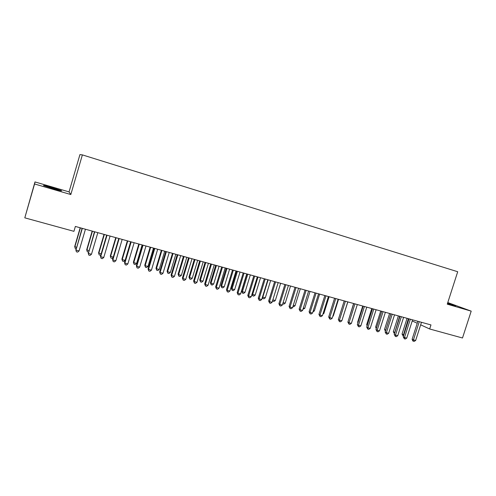 <?xml version="1.0" encoding="UTF-8"?>
<svg xmlns="http://www.w3.org/2000/svg" width="496" height="496" viewBox="0 0 496 496"><rect width="100%" height="100%" fill="white"/><g stroke="black" fill="none" stroke-linecap="round" stroke-linejoin="round"><path stroke-width="0.74" d="M34.98 181.933L34.571 183.979L70.823 194.537L69.062 191.896L34.98 181.933L24.8 217.843L73.935 231.334L75.367 226.443L430.968 324.93L429.666 328.978L462.495 337.993L471.2 311.135L447.783 302.56M69.062 191.896L79.93 154.603L82.379 154.888L457.709 271.734L447.268 304.166L471.2 311.135M34.571 183.979L24.8 217.843M70.823 194.537L82.379 154.888M412.226 320.949L417.241 323.256M420.664 324.83L429.666 328.978M447.46 303.558L455.768 305.84L447.621 303.075M51.305 187.376C45.161 185.628 42.631 185.051 43.71 185.653L53.828 188.858C59.948 190.594 62.446 191.165 61.33 190.563L51.305 187.376L51.107 188.065M417.868 321.303L412.126 339.221L413.428 339.884L419.263 321.687M415.648 340.473L414.172 341.397L413.286 341.161L413.428 339.884L415.648 340.473L421.476 322.301M413.286 341.161L412.765 340.895L412.126 339.221M407.067 318.308L402.033 334.068L403.862 334.856M408.382 318.674L403.143 335.953L402.033 334.068M403.477 336.04L403.143 335.953M408.977 318.841L403.223 336.846L404.5 337.509L410.347 319.219M406.739 338.105L405.263 339.035L404.37 338.799L404.5 337.509L406.739 338.105L412.585 319.839M404.37 338.799L403.223 336.846M399.999 316.355L394.227 334.453L395.479 335.11L401.345 316.727M397.742 335.711L396.267 336.648L395.362 336.406L395.479 335.11L397.742 335.711L403.601 317.353M395.362 336.406L394.227 334.453M398.369 315.902L393.322 331.743L394.866 332.456M399.664 316.262L394.419 333.628L393.322 331.743M389.589 313.472L384.53 329.387L385.783 330.026M390.86 313.819L385.683 330.336M385.417 331.179L384.53 329.387M390.935 313.844L385.144 332.035L386.372 332.686L392.249 314.204M388.653 333.293L387.178 334.236L386.266 333.994L386.372 332.686L388.653 333.293L394.531 314.836M386.266 333.994L385.144 332.035M381.771 311.308L375.968 329.592L377.171 330.237L383.067 311.662M379.477 330.851L378.002 331.805L377.078 331.557L377.171 330.237L379.477 330.851L385.367 312.3M377.078 331.557L375.968 329.592M380.723 311.017L375.646 327.013L376.625 327.527M376.266 328.662L375.646 327.013M371.771 308.537L366.68 324.613L367.381 324.985M367.121 325.81L366.68 324.613M372.521 308.741L366.705 327.131L367.877 327.763L373.786 309.095M370.208 328.383L368.733 329.344L367.796 329.096L367.877 327.763L370.208 328.383L376.117 309.74M367.796 329.096L366.705 327.131M362.731 306.032L357.628 322.189L358.044 322.419M357.889 322.908L357.628 322.189M363.177 306.156L357.343 324.638L358.484 325.264L364.417 306.497M360.84 325.897L359.364 326.858L358.422 326.61L358.484 325.264L360.84 325.897L366.767 307.148M358.422 326.61L357.343 324.638M353.605 303.502L348.614 319.815M353.741 303.54L347.888 322.121L349.004 322.747L354.95 303.874M351.385 323.38L349.909 324.353L348.955 324.099L349.004 322.747L351.385 323.38L357.325 304.532M348.955 324.099L347.888 322.121M342.569 318.469L347.845 301.909M344.205 300.898L338.334 319.579L339.419 320.199L345.383 301.227M341.825 320.838L340.349 321.817L339.388 321.563L339.419 320.199L341.825 320.838L347.783 301.89M339.388 321.563L338.334 319.579M332.915 315.89L333.3 315.995L338.532 299.33M333.3 315.995L332.773 316.343M334.571 298.232L328.687 317.006L329.741 317.62L335.724 298.549M332.171 318.265L330.696 319.257L329.722 318.996L329.741 317.62L332.171 318.265L338.148 299.224M329.722 318.996L328.687 317.006M323.163 313.28L323.876 313.472L329.121 296.72M323.876 313.472L322.896 314.135M324.843 295.535L318.94 314.414L319.963 315.022L325.959 295.845M322.419 315.673L320.943 316.665L319.963 316.405L319.963 315.022L322.419 315.673L328.408 296.527M319.963 316.405L318.94 314.414M313.311 310.651L314.359 310.93L319.622 294.091M314.359 310.93L312.92 311.897M315.01 292.814L309.089 311.792L310.081 312.393L316.095 293.117M312.561 313.05L311.085 314.055L310.093 313.788L310.081 312.393L312.561 313.05L318.568 293.799M310.093 313.788L309.089 311.792M303.354 307.985L304.749 308.357L310.025 291.431M304.749 308.357L302.963 309.237M305.071 290.061L299.138 309.144L300.099 309.733L306.125 290.352M302.603 310.403L301.128 311.414L300.13 311.147L300.099 309.733L302.603 310.403L308.63 291.047M300.13 311.147L299.138 309.144M293.297 305.294L295.039 305.765L300.328 288.746M295.039 305.765L293.613 306.745L292.9 306.559M295.033 287.283L289.081 306.466L290.005 307.049L296.056 287.562M292.541 307.725L291.065 308.741L290.055 308.475L290.005 307.049L292.541 307.725L298.586 288.263M290.055 308.475L289.081 306.466M283.129 302.579L285.231 303.143L290.532 286.037M285.231 303.143L283.805 304.129L282.745 303.819M284.884 284.468L278.913 303.763L279.812 304.339L285.876 284.747M282.373 305.021L280.897 306.044L279.874 305.772L279.812 304.339L282.373 305.021L288.43 285.454M279.874 305.772L278.913 303.763M272.856 299.832L275.323 300.489L280.637 283.297M275.323 300.489L273.897 301.487L272.527 300.892M272.899 301.221L272.831 299.894M274.635 281.629L268.646 301.029L269.508 301.599L275.59 281.895M272.093 302.287L270.624 303.316L269.588 303.044L269.508 301.599L272.093 302.287L278.169 282.615M269.588 303.044L268.646 301.029M268.125 279.831L262.793 297.141L265.31 297.817L270.642 280.525M262.502 296.949L262.88 298.549L262.303 297.581M265.31 297.817L263.891 298.821L262.88 298.549M264.269 278.758L258.267 298.263L259.092 298.828L265.193 279.019M261.708 299.522L260.239 300.564L259.191 300.285L259.092 298.828L261.708 299.522L267.803 279.738M259.191 300.285L258.267 298.263M258.001 277.022L252.65 294.432L255.198 295.108L260.543 277.729M252.042 294.016L252.65 294.432L252.755 295.852L251.98 294.227M255.198 295.108L253.772 296.124L252.755 295.852M253.797 275.863L247.777 295.473L248.57 296.031L254.684 276.105M251.212 296.732L249.742 297.78L248.682 297.501L248.57 296.031L251.212 296.732L257.325 276.836M248.682 297.501L247.777 295.473M246.934 273.959L241.657 291.164L242.408 291.691L244.974 292.38L250.337 274.902M247.771 274.189L242.408 291.691L242.525 293.124L241.657 291.164M244.974 292.38L243.555 293.396L242.525 293.124M243.214 272.93L237.175 292.652L237.931 293.198L244.063 273.166M240.597 293.911L239.134 294.965L238.061 294.68L237.931 293.198L240.597 293.911L246.729 273.904M238.061 294.68L237.175 292.652M236.629 271.107L231.341 288.405L232.054 288.92L234.651 289.614L240.027 272.044M237.429 271.324L232.054 288.92L232.19 290.365L231.341 288.405M234.651 289.614L233.232 290.644L232.19 290.365M232.512 269.967L226.455 289.794L227.174 290.34L233.325 270.19M229.877 291.059L228.408 292.119L227.329 291.834L227.174 290.34L229.877 291.059L236.022 270.94M227.329 291.834L226.455 289.794M226.213 268.224L220.912 285.615L221.588 286.124L224.217 286.824L229.605 269.161M226.982 268.435L221.588 286.124L221.749 287.581L220.912 285.615M224.217 286.824L222.797 287.86L221.749 287.581M221.693 266.972L215.624 286.911L216.306 287.444L222.468 267.183M219.034 288.17L217.564 289.242L216.473 288.957L216.306 287.444L219.034 288.17L225.196 267.939M216.473 288.957L215.624 286.911M215.692 265.304L210.378 282.794L211.017 283.297L213.671 284.01L219.071 266.24M216.423 265.509L211.017 283.297L211.191 284.766L210.378 282.794M213.671 284.01L212.251 285.051L211.191 284.766M210.757 263.94L204.674 283.997L205.313 284.524L211.494 264.145M208.072 285.256L206.609 286.335L205.505 286.043L205.313 284.524L208.072 285.256L214.253 264.907M205.505 286.043L204.674 283.997M205.059 262.359L199.733 279.949L200.334 280.438L203.013 281.158L208.432 263.295M205.753 262.551L200.334 280.438L200.527 281.92L199.733 279.949M203.013 281.158L201.599 282.212L200.527 281.92M199.702 260.877L193.601 281.052L194.203 281.567L200.403 261.07M196.986 282.311L195.529 283.396L194.413 283.104L194.203 281.567L196.986 282.311L203.186 261.845M194.413 283.104L193.601 281.052M194.314 259.383L188.97 277.072L189.534 277.555L192.243 278.281L197.675 260.319M194.965 259.569L189.534 277.555L189.745 279.05L188.97 277.072M192.243 278.281L190.83 279.335L189.745 279.05M188.53 257.784L182.404 278.07L182.962 278.578L189.187 257.963M185.783 279.329L184.326 280.426L183.198 280.128L182.962 278.578L185.783 279.329L192.002 258.745M183.198 280.128L182.404 278.07M183.446 256.376L178.089 274.158L178.616 274.635L181.356 275.367L186.8 257.306M184.066 256.55L178.616 274.635L178.851 276.142L178.089 274.158M181.356 275.367L179.943 276.433L178.851 276.142M177.227 254.653L171.089 275.057L171.604 275.553L177.841 254.826M174.456 276.315L172.999 277.419L171.858 277.115L171.604 275.553L174.456 276.315L180.687 255.614M171.858 277.115L171.089 275.057M172.472 253.338L167.096 271.219L167.586 271.684L170.351 272.428L175.813 254.262M173.048 253.493L167.586 271.684L167.834 273.203L167.096 271.219M170.351 272.428L168.944 273.501L167.834 273.203M165.794 251.491L159.644 272.013L160.115 272.502L166.371 251.646M162.998 273.265L161.541 274.381L160.394 274.077L160.115 272.502L162.998 273.265L169.248 252.445M160.394 274.077L159.644 272.013M161.367 250.263L155.986 268.243L156.432 268.702L159.228 269.452L164.703 251.187M161.907 250.412L156.432 268.702L156.705 270.239L155.986 268.243M159.228 269.452L157.821 270.537L156.705 270.239M154.237 248.285L148.068 268.931L148.496 269.409L154.771 248.434M151.416 270.184L149.959 271.312L148.794 271.002L148.496 269.409L151.416 270.184L157.685 249.24M148.794 271.002L148.068 268.931M150.152 247.157L144.751 265.242L145.154 265.689L147.988 266.445L153.475 248.074M150.648 247.293L145.154 265.689L145.446 267.239L144.751 265.242M147.988 266.445L146.58 267.536L145.446 267.239M142.55 245.049L136.363 265.819L136.747 266.284L143.04 245.185M139.698 267.071L138.248 268.2L137.07 267.89L136.747 266.284L139.698 267.071L145.985 245.997M137.07 267.89L136.363 265.819M138.806 244.013L133.393 262.204L133.759 262.638L136.617 263.407L142.123 244.931M139.264 244.137L133.759 262.638L134.069 264.201L133.393 262.204M136.617 263.407L135.216 264.504L134.069 264.201M130.733 241.775L124.527 262.663L124.868 263.122L131.173 241.899M127.85 263.915L126.399 265.062L125.209 264.746L124.868 263.122L127.85 263.915L134.149 242.724M125.209 264.746L124.527 262.663M127.342 240.839L121.911 259.129L122.233 259.557L125.122 260.332L130.64 241.75M127.751 240.951L122.233 259.557L122.568 261.132L121.911 259.129M125.122 260.332L123.721 261.442L122.568 261.132M118.78 238.464L112.555 259.476L112.846 259.929L119.17 238.576M115.866 260.729L114.421 261.882L113.212 261.559L112.846 259.929L115.866 260.729L122.183 239.407M113.212 261.559L112.555 259.476M115.748 237.627L110.304 256.023L113.243 257.157M116.114 237.727L110.577 256.444L110.937 258.032L110.304 256.023M113.138 257.517L112.102 258.342L110.937 258.032M106.683 235.116L100.446 256.252L100.688 256.692L107.031 235.209M103.745 257.505L102.3 258.664L101.079 258.342L100.688 256.692L103.745 257.505L110.075 236.059M101.079 258.342L100.446 256.252M104.024 234.379L98.568 252.886L101.134 253.921M104.346 234.472L98.797 253.295L99.175 254.894L98.568 252.886M100.88 254.789L100.359 255.211L99.175 254.894M94.451 231.731L88.393 253.419L94.748 231.812M91.481 254.243L90.036 255.415L88.803 255.087L88.393 253.419L91.481 254.243L97.83 232.661M88.803 255.087L88.195 252.997M92.169 231.099L86.701 249.711L88.889 250.647M92.448 231.173L86.881 250.108L87.284 251.726L86.701 249.711M88.474 252.042L87.284 251.726M82.076 228.303L75.95 250.108L82.324 228.371M79.075 250.945L77.636 252.123L76.384 251.794L75.95 250.108L79.075 250.945L85.442 229.233M76.384 251.794L75.807 249.699M80.178 227.776L74.698 246.5L76.496 247.33M80.414 227.838L74.834 246.884L75.256 248.521L74.698 246.5M76.086 248.738L75.256 248.521M53.363 188.722L53.562 188.04"/></g></svg>
